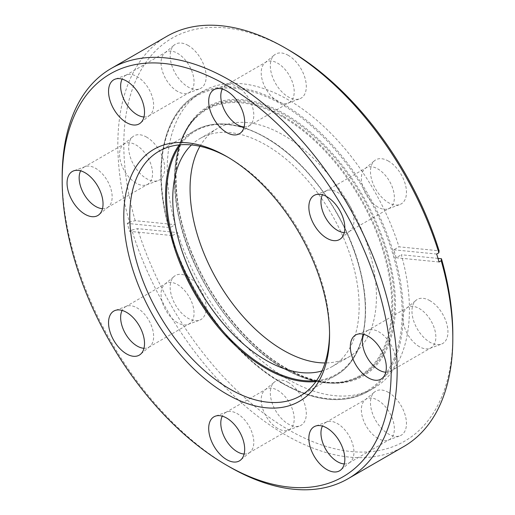<?xml version="1.0" encoding="UTF-8"?>
<svg xmlns="http://www.w3.org/2000/svg" width="515" height="515" viewBox="0 0 515 515"><rect width="100%" height="100%" fill="white"/><g stroke="black" fill="none" stroke-linecap="round" stroke-linejoin="round"><path stroke-width="0.39" stroke-dasharray="2.58 1.93" d="M388.471 392.411A25.441 14.69 -120 0 0 374.547 391.992A25.441 14.69 -120 0 0 372.21 412.695A25.441 14.69 -120 0 0 388.471 433.965A25.441 14.69 -120 0 0 399.865 435.844A25.441 14.69 -120 0 0 405.414 415.985A25.441 14.69 -120 0 0 388.471 392.411M377.862 438.368A23.336 13.474 60 0 1 362.953 418.862A23.336 13.474 60 0 1 365.09 399.872A23.336 13.474 60 0 1 366.197 399.106A23.336 13.474 60 0 1 377.862 400.258A23.336 13.474 60 0 1 393.106 420.819A23.336 13.474 60 0 1 389.527 439.52A23.336 13.474 60 0 1 388.31 440.087A23.336 13.474 60 0 1 377.862 438.368M344.284 463.931A23.336 13.474 -120 0 0 349.119 462.85A23.336 13.474 -120 0 0 350.219 462.084A23.336 13.474 -120 0 0 352.363 443.093A23.336 13.474 -120 0 0 337.454 423.588A23.336 13.474 -120 0 0 326.999 421.862A23.336 13.474 -120 0 0 325.783 422.435A23.336 13.474 -120 0 0 322.435 426.079M288.316 382.49A25.441 14.69 -120 0 0 274.392 382.072A25.441 14.69 -120 0 0 272.055 402.775A25.441 14.69 -120 0 0 288.316 424.038A25.441 14.69 -120 0 0 299.711 425.924A25.441 14.69 -120 0 0 305.26 406.065A25.441 14.69 -120 0 0 288.316 382.49M277.707 428.441A23.336 13.474 60 0 1 262.792 408.942A23.336 13.474 60 0 1 264.935 389.952A23.336 13.474 60 0 1 266.036 389.185A23.336 13.474 60 0 1 277.707 390.338A23.336 13.474 60 0 1 292.951 410.899A23.336 13.474 60 0 1 289.372 429.6A23.336 13.474 60 0 1 288.155 430.167A23.336 13.474 60 0 1 277.707 428.441M244.129 454.011A23.336 13.474 -120 0 0 248.964 452.93A23.336 13.474 -120 0 0 250.065 452.164A23.336 13.474 -120 0 0 252.208 433.173A23.336 13.474 -120 0 0 237.293 413.667A23.336 13.474 -120 0 0 226.845 411.942A23.336 13.474 -120 0 0 225.628 412.515A23.336 13.474 -120 0 0 222.274 416.159M188.155 276.761A25.441 14.69 -120 0 0 174.231 276.343A25.441 14.69 -120 0 0 171.901 297.046A25.441 14.69 -120 0 0 188.155 318.309A25.441 14.69 -120 0 0 199.55 320.195A25.441 14.69 -120 0 0 205.099 300.335A25.441 14.69 -120 0 0 188.155 276.761M177.546 322.712A23.336 13.474 60 0 1 162.637 303.213A23.336 13.474 60 0 1 164.781 284.222A23.336 13.474 60 0 1 165.882 283.456A23.336 13.474 60 0 1 177.546 284.608A23.336 13.474 60 0 1 192.79 305.17A23.336 13.474 60 0 1 189.217 323.871A23.336 13.474 60 0 1 188.001 324.437A23.336 13.474 60 0 1 177.546 322.712M143.975 348.282A23.336 13.474 -120 0 0 148.803 347.2A23.336 13.474 -120 0 0 149.91 346.434A23.336 13.474 -120 0 0 152.047 327.443A23.336 13.474 -120 0 0 137.138 307.938A23.336 13.474 -120 0 0 126.69 306.213A23.336 13.474 -120 0 0 125.473 306.786A23.336 13.474 -120 0 0 122.119 310.429M146.672 137.157A25.441 14.69 -120 0 0 132.748 136.739A25.441 14.69 -120 0 0 130.411 157.442A25.441 14.69 -120 0 0 146.672 178.705A25.441 14.69 -120 0 0 158.066 180.591A25.441 14.69 -120 0 0 163.615 160.732A25.441 14.69 -120 0 0 146.672 137.157M136.063 183.108A23.336 13.474 60 0 1 121.147 163.609A23.336 13.474 60 0 1 123.291 144.618A23.336 13.474 60 0 1 124.392 143.852A23.336 13.474 60 0 1 136.063 145.005A23.336 13.474 60 0 1 151.307 165.566A23.336 13.474 60 0 1 147.728 184.267A23.336 13.474 60 0 1 146.511 184.834A23.336 13.474 60 0 1 136.063 183.108M102.485 208.678A23.336 13.474 -120 0 0 107.32 207.597A23.336 13.474 -120 0 0 108.42 206.824A23.336 13.474 -120 0 0 110.564 187.84A23.336 13.474 -120 0 0 95.655 168.334A23.336 13.474 -120 0 0 85.2 166.609A23.336 13.474 -120 0 0 83.984 167.182A23.336 13.474 -120 0 0 80.636 170.826M188.155 45.455A25.441 14.69 -120 0 0 174.231 45.037A25.441 14.69 -120 0 0 171.901 65.74A25.441 14.69 -120 0 0 188.155 87.009A25.441 14.69 -120 0 0 199.55 88.889A25.441 14.69 -120 0 0 205.099 69.029A25.441 14.69 -120 0 0 188.155 45.455M177.546 91.413A23.336 13.474 60 0 1 162.637 71.907A23.336 13.474 60 0 1 164.781 52.916A23.336 13.474 60 0 1 165.882 52.15A23.336 13.474 60 0 1 177.546 53.303A23.336 13.474 60 0 1 192.79 73.87A23.336 13.474 60 0 1 189.217 92.565A23.336 13.474 60 0 1 188.001 93.138A23.336 13.474 60 0 1 177.546 91.413M143.975 116.976A23.336 13.474 -120 0 0 148.803 115.894A23.336 13.474 -120 0 0 149.91 115.128A23.336 13.474 -120 0 0 152.047 96.138A23.336 13.474 -120 0 0 137.138 76.632A23.336 13.474 -120 0 0 126.69 74.913A23.336 13.474 -120 0 0 125.473 75.48A23.336 13.474 -120 0 0 122.119 79.123M288.316 55.382A25.441 14.69 -120 0 0 274.392 54.957A25.441 14.69 -120 0 0 272.055 75.66A25.441 14.69 -120 0 0 288.316 96.929A25.441 14.69 -120 0 0 299.711 98.809A25.441 14.69 -120 0 0 305.26 78.95A25.441 14.69 -120 0 0 288.316 55.382M277.707 101.333A23.336 13.474 60 0 1 262.792 81.827A23.336 13.474 60 0 1 264.935 62.836A23.336 13.474 60 0 1 266.036 62.07A23.336 13.474 60 0 1 277.707 63.223A23.336 13.474 60 0 1 292.951 83.791A23.336 13.474 60 0 1 289.372 102.485A23.336 13.474 60 0 1 288.155 103.058A23.336 13.474 60 0 1 277.707 101.333M244.129 126.896A23.336 13.474 -120 0 0 248.964 125.815A23.336 13.474 -120 0 0 250.065 125.048A23.336 13.474 -120 0 0 252.208 106.058A23.336 13.474 -120 0 0 237.293 86.559A23.336 13.474 -120 0 0 226.845 84.833A23.336 13.474 -120 0 0 225.628 85.4A23.336 13.474 -120 0 0 222.274 89.05M388.471 161.111A25.441 14.69 -120 0 0 374.547 160.686A25.441 14.69 -120 0 0 372.21 181.389A25.441 14.69 -120 0 0 388.471 202.659A25.441 14.69 -120 0 0 399.865 204.539A25.441 14.69 -120 0 0 405.414 184.679A25.441 14.69 -120 0 0 388.471 161.111M377.862 207.062A23.336 13.474 60 0 1 362.953 187.557A23.336 13.474 60 0 1 365.09 168.566A23.336 13.474 60 0 1 366.197 167.8A23.336 13.474 60 0 1 377.862 168.952A23.336 13.474 60 0 1 393.106 189.52A23.336 13.474 60 0 1 389.527 208.215A23.336 13.474 60 0 1 388.31 208.787A23.336 13.474 60 0 1 377.862 207.062M344.284 232.626A23.336 13.474 -120 0 0 349.119 231.544A23.336 13.474 -120 0 0 350.219 230.778A23.336 13.474 -120 0 0 352.363 211.787A23.336 13.474 -120 0 0 337.454 192.288A23.336 13.474 -120 0 0 326.999 190.563A23.336 13.474 -120 0 0 325.783 191.129A23.336 13.474 -120 0 0 322.435 194.779M429.954 300.715A25.441 14.69 -120 0 0 416.036 300.29A25.441 14.69 -120 0 0 413.7 320.993A25.441 14.69 -120 0 0 429.954 342.263A25.441 14.69 -120 0 0 441.349 344.142A25.441 14.69 -120 0 0 446.898 324.283A25.441 14.69 -120 0 0 429.954 300.715M419.345 346.666A23.336 13.474 60 0 1 404.436 327.16A23.336 13.474 60 0 1 406.58 308.176A23.336 13.474 60 0 1 407.68 307.404A23.336 13.474 60 0 1 419.345 308.562A23.336 13.474 60 0 1 434.596 329.124A23.336 13.474 60 0 1 431.016 347.818A23.336 13.474 60 0 1 429.8 348.391A23.336 13.474 60 0 1 419.345 346.666M385.774 372.229A23.336 13.474 -120 0 0 390.608 371.148A23.336 13.474 -120 0 0 391.709 370.382A23.336 13.474 -120 0 0 393.853 351.391A23.336 13.474 -120 0 0 378.937 331.892A23.336 13.474 -120 0 0 368.489 330.167A23.336 13.474 -120 0 0 367.272 330.733A23.336 13.474 -120 0 0 363.918 334.383M329.555 332.948A141.277 81.563 -120 0 0 329.561 331.242A141.277 81.563 -120 0 0 229.671 158.221L226.69 156.496L229.671 158.221A141.277 81.563 -120 0 0 228.19 157.378M199.962 146.286A131.788 76.085 60 0 1 217.349 128.505A131.788 76.085 60 0 1 283.244 135.033A131.788 76.085 60 0 1 369.339 251.166A131.788 76.085 60 0 1 349.138 356.766A131.788 76.085 60 0 1 325.042 362.94M191.49 144.934A131.788 76.085 60 0 1 200.058 138.49A131.788 76.085 60 0 1 265.946 145.018A131.788 76.085 60 0 1 352.041 261.15A131.788 76.085 60 0 1 331.84 366.751A131.788 76.085 60 0 1 321.978 370.948M170.105 227.649A171.289 98.893 -120 0 0 172.461 235.58L129.613 231.338A236.861 136.752 60 0 1 127.257 223.401L170.105 227.649L175.274 224.662A171.289 98.893 60 0 1 202.672 91.374A171.289 98.893 60 0 1 288.316 99.852A171.289 98.893 60 0 1 398.996 246.82L439.089 250.792M172.461 235.58L177.63 232.6L137.537 228.628L131.801 230.076A236.861 136.752 -120 0 0 285.329 434.827A236.861 136.752 -120 0 0 403.76 446.563M437.995 258.388L401.352 254.758A171.289 98.893 60 0 1 373.954 388.046A171.289 98.893 60 0 1 288.316 379.568A171.289 98.893 60 0 1 177.63 232.6M452.82 334.686A232.645 134.318 60 0 1 288.316 429.665A232.645 134.318 60 0 1 137.537 228.628M166.899 36.301A236.861 136.752 -120 0 0 129.439 222.139L135.181 220.69L175.274 224.662M135.181 220.69A232.645 134.318 60 0 1 288.316 49.755M229.664 466.963A236.861 136.752 60 0 1 62.18 176.87M127.257 223.401L129.439 222.139M129.613 231.338L131.801 230.076M439.038 261.987L396.183 257.745L401.352 254.758M396.183 257.745A171.289 98.893 -120 0 0 393.827 249.807L398.996 246.82M393.827 249.807L436.675 254.049M282.168 103.399A171.289 98.893 -120 0 0 196.53 94.921A171.289 98.893 -120 0 0 170.272 232.175A171.289 98.893 -120 0 0 282.168 383.115A171.289 98.893 -120 0 0 367.813 391.593A171.289 98.893 -120 0 0 394.065 254.339A171.289 98.893 -120 0 0 282.168 103.399M281.705 382.613A170.343 98.346 60 0 1 161.253 173.986A170.343 98.346 60 0 1 281.705 104.442A170.343 98.346 60 0 1 402.151 313.069A170.343 98.346 60 0 1 281.705 382.613M285.149 115.347A154.552 89.23 60 0 1 388.529 260.313A154.552 89.23 60 0 1 352.183 379.903A154.552 89.23 60 0 1 285.149 367.729A154.552 89.23 60 0 1 186.99 240.351A154.552 89.23 60 0 1 198.835 114.298A154.552 89.23 60 0 1 285.149 115.347M285.529 368.27A155.485 89.771 -120 0 0 395.475 304.796A155.485 89.771 -120 0 0 285.529 114.362A155.485 89.771 -120 0 0 175.583 177.842A155.485 89.771 -120 0 0 285.529 368.27M283.244 367.961A153.489 88.619 60 0 1 174.714 179.973A153.489 88.619 60 0 1 283.244 117.311A153.489 88.619 60 0 1 391.78 305.298A153.489 88.619 60 0 1 283.244 367.961M283.656 116.512A154.185 89.018 -120 0 0 197.554 115.463A154.185 89.018 -120 0 0 185.735 241.213A154.185 89.018 -120 0 0 283.656 368.289A154.185 89.018 -120 0 0 350.535 380.431A154.185 89.018 -120 0 0 386.791 261.124A154.185 89.018 -120 0 0 283.656 116.512M316.571 380.624A140.569 81.158 -120 0 0 361.82 277.669A140.569 81.158 -120 0 0 265.946 137.846A140.569 81.158 -120 0 0 180.411 144.779M179.226 144.882A141.277 81.563 60 0 1 194.818 130.559A141.277 81.563 60 0 1 265.45 137.556A141.277 81.563 60 0 1 357.745 262.051A141.277 81.563 60 0 1 336.089 375.255A141.277 81.563 60 0 1 315.895 381.596M202.672 91.374L196.53 94.921C164.697 112.592 152.723 162.328 166.429 218.804C181.145 284.28 230.269 354.275 281.821 383.147C315.109 401.822 343.769 404.642 367.813 391.593L373.954 388.046M352.183 379.903C332.561 385.883 310.3 381.827 285.413 367.736C248.436 346.75 212.09 302.55 192.694 254.931C168.321 197.348 171.083 138.31 198.835 114.298L197.554 115.463C175.654 134.924 168.746 175.332 179.478 220.15C192.681 279.156 236.939 342.269 283.392 368.283C308.253 382.4 330.636 386.45 350.535 380.431L352.183 379.903M300.303 395.913L336.089 375.255C362.309 360.693 372.21 319.815 361.028 273.368C348.97 219.274 308.401 161.382 265.804 137.524C238.336 122.113 214.671 119.789 194.818 130.559L159.032 151.223M365.09 399.872L374.547 391.992M326.999 421.862L315.45 426.111M264.935 389.952L274.392 382.072M226.845 411.942L215.289 416.191M164.781 284.222L174.231 276.343M126.69 306.213L115.135 310.461M123.291 144.618L132.748 136.739M85.2 166.609L73.651 170.858M164.781 52.916L174.231 45.037M126.69 74.913L115.135 79.156M264.935 62.836L274.392 54.957M226.845 84.833L215.289 89.076M365.09 168.566L374.547 160.686M326.999 190.563L315.45 194.805M325.783 422.435L366.197 399.106M225.628 412.515L266.036 389.185M125.473 306.786L165.882 283.456M83.984 167.182L124.392 143.852M125.473 75.48L165.882 52.15M225.628 85.4L266.036 62.07M325.783 191.129L366.197 167.8M406.58 308.176L416.036 300.29M368.489 330.167L356.934 334.409M367.272 330.733L407.68 307.404M200.058 138.49L217.349 128.505M331.84 366.751L349.138 356.766M329.561 331.242L329.561 334.686M390.608 371.148L431.016 347.818M391.709 370.382L382.252 378.261M429.8 348.391L441.349 344.142M349.119 231.544L389.527 208.215M248.964 125.815L289.372 102.485M148.803 115.894L189.217 92.565M107.32 207.597L147.728 184.267M148.803 347.2L189.217 323.871M248.964 452.93L289.372 429.6M349.119 462.85L389.527 439.52M350.219 230.778L340.769 238.657M388.31 208.787L399.865 204.539M250.065 125.048L240.608 132.928M288.155 103.058L299.711 98.809M149.91 115.128L140.453 123.008M188.001 93.138L199.55 88.889M108.42 206.824L98.964 214.71M146.511 184.834L158.066 180.591M149.91 346.434L140.453 354.314M188.001 324.437L199.55 320.195M250.065 452.164L240.608 460.043M288.155 430.167L299.711 425.924M350.219 462.084L340.769 469.963M388.31 440.087L399.865 435.844"/><path stroke-width="0.77" d="M326.845 469.545A25.441 14.69 60 0 1 309.901 445.971A25.441 14.69 60 0 1 315.45 426.111A25.441 14.69 60 0 1 326.845 427.991A25.441 14.69 60 0 1 343.099 449.26A25.441 14.69 60 0 1 340.769 469.963A25.441 14.69 60 0 1 326.845 469.545M322.435 426.079A23.336 13.474 -120 0 0 337.454 461.698A23.336 13.474 -120 0 0 344.284 463.931M226.684 459.618A25.441 14.69 60 0 1 209.74 436.051A25.441 14.69 60 0 1 215.289 416.191A25.441 14.69 60 0 1 226.684 418.071A25.441 14.69 60 0 1 242.945 439.34A25.441 14.69 60 0 1 240.608 460.043A25.441 14.69 60 0 1 226.684 459.618M222.274 416.159A23.336 13.474 -120 0 0 237.293 451.777A23.336 13.474 -120 0 0 244.129 454.011M126.529 353.889A25.441 14.69 60 0 1 109.586 330.321A25.441 14.69 60 0 1 115.135 310.461A25.441 14.69 60 0 1 126.529 312.341A25.441 14.69 60 0 1 142.79 333.611A25.441 14.69 60 0 1 140.453 354.314A25.441 14.69 60 0 1 126.529 353.889M122.119 310.429A23.336 13.474 -120 0 0 137.138 346.048A23.336 13.474 -120 0 0 143.975 348.282M85.046 214.285A25.441 14.69 60 0 1 68.102 190.717A25.441 14.69 60 0 1 73.651 170.858A25.441 14.69 60 0 1 85.046 172.737A25.441 14.69 60 0 1 101.301 194.007A25.441 14.69 60 0 1 98.964 214.71A25.441 14.69 60 0 1 85.046 214.285M80.636 170.826A23.336 13.474 -120 0 0 95.655 206.438A23.336 13.474 -120 0 0 102.485 208.678M126.529 122.589A25.441 14.69 60 0 1 109.586 99.015A25.441 14.69 60 0 1 115.135 79.156A25.441 14.69 60 0 1 126.529 81.035A25.441 14.69 60 0 1 142.79 102.305A25.441 14.69 60 0 1 140.453 123.008A25.441 14.69 60 0 1 126.529 122.589M122.119 79.123A23.336 13.474 -120 0 0 137.138 114.742A23.336 13.474 -120 0 0 143.975 116.976M226.684 132.51A25.441 14.69 60 0 1 209.74 108.935A25.441 14.69 60 0 1 215.289 89.076A25.441 14.69 60 0 1 226.684 90.962A25.441 14.69 60 0 1 242.945 112.225A25.441 14.69 60 0 1 240.608 132.928A25.441 14.69 60 0 1 226.684 132.51M222.274 89.05A23.336 13.474 -120 0 0 237.293 124.662A23.336 13.474 -120 0 0 244.129 126.896M326.845 238.239A25.441 14.69 60 0 1 309.901 214.665A25.441 14.69 60 0 1 315.45 194.805A25.441 14.69 60 0 1 326.845 196.691A25.441 14.69 60 0 1 343.099 217.954A25.441 14.69 60 0 1 340.769 238.657A25.441 14.69 60 0 1 326.845 238.239M322.435 194.779A23.336 13.474 -120 0 0 337.454 230.392A23.336 13.474 -120 0 0 344.284 232.626M368.328 377.843A25.441 14.69 60 0 1 351.385 354.269A25.441 14.69 60 0 1 356.934 334.409A25.441 14.69 60 0 1 368.328 336.295A25.441 14.69 60 0 1 384.589 357.558A25.441 14.69 60 0 1 382.252 378.261A25.441 14.69 60 0 1 368.328 377.843M363.918 334.383A23.336 13.474 -120 0 0 378.937 369.995A23.336 13.474 -120 0 0 385.774 372.229M226.684 394.084A145.494 84.003 60 0 1 123.806 215.894A145.494 84.003 60 0 1 226.684 156.496L226.684 156.496A145.494 84.003 60 0 1 226.69 156.496A145.494 84.003 60 0 1 329.561 334.686A145.494 84.003 60 0 1 226.684 394.084M228.19 157.378A141.277 81.563 -120 0 0 159.032 151.223A141.277 81.563 -120 0 0 137.376 264.427A141.277 81.563 -120 0 0 229.671 388.922A141.277 81.563 -120 0 0 300.303 395.913A141.277 81.563 -120 0 0 329.555 332.948M229.664 466.963L226.684 465.245A232.645 134.318 -120 0 0 391.194 370.266A232.645 134.318 -120 0 0 226.684 85.336A232.645 134.318 -120 0 0 62.18 180.314A232.645 134.318 -120 0 0 226.684 465.245L229.671 466.97A236.861 136.752 60 0 1 229.664 466.963L229.664 466.963A236.861 136.752 60 0 0 348.101 478.699L403.76 446.563A236.861 136.752 -120 0 0 452.82 338.13A236.861 136.752 -120 0 0 441.22 260.725L441.452 258.73A232.645 134.318 60 0 1 452.82 334.686L452.82 338.13M62.18 180.314L62.18 176.87A236.861 136.752 60 0 1 111.24 68.437A236.861 136.752 60 0 1 229.671 80.173A236.861 136.752 60 0 1 384.409 288.896A236.861 136.752 60 0 1 348.101 478.699M325.042 362.94A131.788 76.085 60 0 1 283.244 350.239A131.788 76.085 60 0 1 199.962 146.286M321.978 370.948A131.788 76.085 60 0 1 265.946 360.223A131.788 76.085 60 0 1 182.568 252.524A131.788 76.085 60 0 1 191.49 144.934M438.864 252.788A236.861 136.752 -120 0 0 285.336 48.037L288.316 49.755A232.645 134.318 60 0 1 439.089 250.792L438.864 252.788L436.675 254.049A236.861 136.752 60 0 1 439.038 261.987L441.22 260.725M285.336 48.037A236.861 136.752 -120 0 0 285.329 48.03A236.861 136.752 -120 0 0 166.899 36.301L111.24 68.437M441.452 258.73L437.995 258.388M180.411 144.779A140.569 81.158 -120 0 0 179.6 259.618A140.569 81.158 -120 0 0 265.946 367.401A140.569 81.158 -120 0 0 316.571 380.624M315.895 381.596A141.277 81.563 60 0 1 265.45 368.257A141.277 81.563 60 0 1 178.795 260.268A141.277 81.563 60 0 1 179.226 144.882"/></g></svg>
